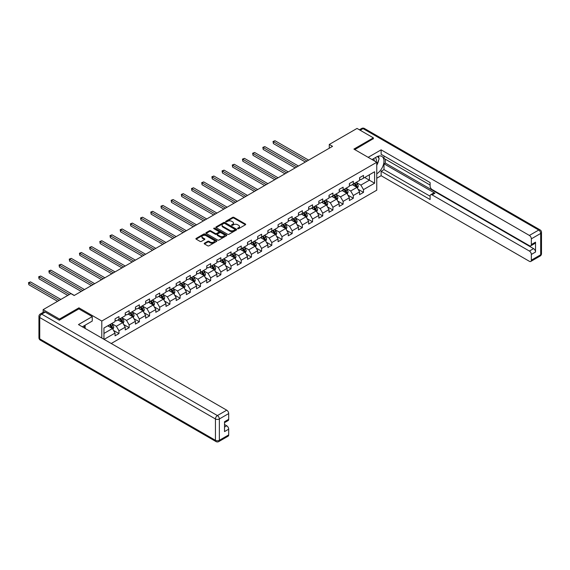 <?xml version="1.0" encoding="UTF-8"?>
<svg xmlns="http://www.w3.org/2000/svg" width="570" height="570" viewBox="0 0 570 570"><rect width="100%" height="100%" fill="white"/><g stroke="black" fill="none" stroke-linecap="round" stroke-linejoin="round"><path stroke-width="0.85" d="M237.726 228.698A0.634 0.363 0 0 0 238.623 228.698L245.435 224.772A0.905 0.52 0 0 0 245.698 224.402A0.905 0.52 0 0 0 245.435 224.031L233.892 217.369A0.905 0.52 0 0 0 232.61 217.369L225.798 221.303A0.634 0.363 0 0 0 226.696 221.816L227.58 221.31A2.9 1.674 0 0 1 231.684 221.31L232.645 221.865A2.9 1.674 0 0 1 233.493 223.048A2.9 1.674 0 0 1 232.645 224.231L231.762 224.744A0.634 0.363 0 0 0 232.66 225.257L233.543 224.751A2.9 1.674 0 0 1 237.647 224.751L238.609 225.307A2.9 1.674 0 0 1 239.457 226.489A2.9 1.674 0 0 1 238.609 227.672L237.726 228.185A0.634 0.363 0 0 0 237.726 228.698L237.726 228.185M204.466 243.198A0.905 0.52 0 0 0 204.203 243.568A0.905 0.52 0 0 0 204.466 243.939L207.708 245.812A0.905 0.52 0 0 0 208.99 245.812L216.55 241.445A0.905 0.52 0 0 0 216.821 241.074A0.905 0.52 0 0 0 216.55 240.704L205.015 234.042A0.905 0.52 0 0 0 203.732 234.042L196.166 238.41A0.905 0.52 0 0 0 195.902 238.78A0.905 0.52 0 0 0 196.166 239.151L200.077 241.409A0.905 0.52 0 0 0 201.36 241.409L204.594 239.535A0.905 0.52 0 0 0 204.865 239.165A0.905 0.52 0 0 0 204.594 238.794L202.656 237.676A2.422 1.404 0 0 1 201.951 236.685A2.422 1.404 0 0 1 203.447 235.396A2.422 1.404 0 0 1 206.091 235.695L213.686 240.084A2.422 1.404 0 0 1 214.398 241.074A2.422 1.404 0 0 1 212.895 242.364A2.422 1.404 0 0 1 210.252 242.065L208.99 241.331A0.905 0.52 0 0 0 207.708 241.331L204.466 243.198L204.466 243.939M78.931 308.933L78.931 307.836L59.472 319.072L43.142 309.645L43.142 312.367M78.931 307.836L101.795 321.038L376.756 162.286L376.756 190.195L111.228 343.489M373.357 138.873L373.357 137.855L353.899 149.091L376.756 162.286M373.357 137.855L357.034 128.428L329.275 144.452L329.275 148.221M43.142 309.645L70.901 293.621L74.164 295.509L332.538 146.34L329.275 144.452M227.644 234.298A0.905 0.52 0 0 0 228.926 234.298L236.493 229.931A0.905 0.52 0 0 0 236.757 229.56A0.905 0.52 0 0 0 236.493 229.19L224.951 222.528A0.905 0.52 0 0 0 223.668 222.528L216.101 226.896A0.905 0.52 0 0 0 215.838 227.266A0.905 0.52 0 0 0 216.101 227.637L227.644 234.298M214.149 228.841A0.634 0.363 0 0 1 214.79 228.926L214.79 228.171L226.525 234.947A0.905 0.52 0 0 1 226.789 235.317A0.905 0.52 0 0 1 226.525 235.688L218.958 240.056A0.905 0.52 0 0 1 217.676 240.056L206.133 233.394L206.133 232.653A0.905 0.52 0 0 0 205.87 233.023A0.905 0.52 0 0 0 206.133 233.394M206.133 232.653L209.375 230.786A0.905 0.52 0 0 1 210.658 230.786L215.339 233.486A0.905 0.52 0 0 0 216.614 233.486L218.766 232.246A0.905 0.52 0 0 0 219.03 231.876A0.905 0.52 0 0 0 218.766 231.506L213.893 228.691A0.634 0.363 0 0 1 214.79 228.171M101.795 338.046L101.795 321.038M113.516 330.408L118.973 333.557L118.973 330.799L125.243 327.18L125.243 329.937L129.162 327.672L129.162 324.921L135.432 321.302L135.432 324.052L139.351 321.793L139.351 319.036L145.614 315.417L145.614 318.174L149.532 315.908L149.532 313.158L155.802 309.538L155.802 312.289L159.721 310.023L159.721 307.273L165.991 303.653L165.991 306.404L169.91 304.145L169.91 301.387L176.18 297.768L176.18 300.525L180.099 298.26L180.099 295.509L186.369 291.89L186.369 294.64L190.287 292.382L190.287 289.624L196.557 286.005L196.557 288.762L200.476 286.496L200.476 283.746L206.746 280.127L206.746 282.877L210.665 280.611L210.665 277.861L216.935 274.241L216.935 276.992L220.854 274.733L220.854 271.976L227.124 268.356L227.124 271.113L231.042 268.848L231.042 266.097L237.312 262.478L237.312 265.228L241.231 262.969L241.231 260.212L247.501 256.593L247.501 259.35L251.42 257.084L251.42 254.334L257.69 250.715L257.69 253.465L261.609 251.199L261.609 248.449L267.879 244.829L267.879 247.58L271.797 245.321L271.797 242.571L278.067 238.944L278.067 241.701L281.986 239.436L281.986 236.685L288.256 233.066L288.256 235.816L292.175 233.558L292.175 230.8L298.445 227.181L298.445 229.938L302.364 227.672L302.364 224.922L308.634 221.303L308.634 224.053L312.552 221.787L312.552 219.037L318.822 215.417L318.822 218.167L322.741 215.909L322.741 213.159L329.011 209.532L329.011 212.289L332.93 210.024L332.93 207.273L339.2 203.654L339.2 206.404L343.119 204.145L343.119 201.388L349.389 197.769L349.389 200.526L353.307 198.26L353.307 195.51L359.577 191.891L359.577 194.641L363.496 192.382L363.496 189.625L374.597 183.212L374.597 171.755L369.374 174.769L369.374 180.198L374.597 183.212M118.973 333.557L115.054 335.815L115.054 333.065L104.111 339.378M103.947 339.285L103.947 328.014L115.054 321.601L115.054 318.851L118.973 316.585L118.973 319.343L125.243 315.716L125.243 312.966L129.162 310.707L129.162 313.457L135.432 309.838L135.432 307.088L139.351 304.822L139.351 307.572L145.614 303.953L145.614 301.202L149.532 298.937L149.532 301.694L155.802 298.074L155.802 295.317L159.721 293.058L159.721 295.809L165.991 292.189L165.991 289.439L169.91 287.173L169.91 289.93L176.18 286.311L176.18 283.554L180.099 281.295L180.099 284.045L186.369 280.426L186.369 277.676L190.287 275.41L190.287 278.16L196.557 274.541L196.557 271.79L200.476 269.524L200.476 272.282L206.746 268.662L206.746 265.905L210.665 263.646L210.665 266.397L216.935 262.777L216.935 260.027L220.854 257.761L220.854 260.519L227.124 256.899L227.124 254.142L231.042 251.883L231.042 254.633L237.312 251.014L237.312 248.263L241.231 245.998L241.231 248.748L247.501 245.129L247.501 242.378L251.42 240.113L251.42 242.87L257.69 239.25L257.69 236.493L261.609 234.234L261.609 236.985L267.879 233.365L267.879 230.615L271.797 228.349L271.797 231.107L278.067 227.487L278.067 224.73L281.986 222.471L281.986 225.221L288.256 221.602L288.256 218.852L292.175 216.586L292.175 219.336L298.445 215.716L298.445 212.966L302.364 210.708L302.364 213.458L308.634 209.838L308.634 207.081L312.552 204.822L312.552 207.573L318.822 203.953L318.822 201.203L322.741 198.937L322.741 201.695L329.011 198.075L329.011 195.318L332.93 193.059L332.93 195.809L339.2 192.19L339.2 189.44L343.119 187.174L343.119 189.924L349.389 186.305L349.389 183.554L353.307 181.296L353.307 184.046L359.577 180.426L359.577 177.669L363.496 175.41L363.496 178.161L374.597 171.755M117.926 319.941L122.628 322.656L116.358 326.275L111.656 323.56M115.054 320.091L116.358 320.846L118.973 319.343M116.358 326.275L118.973 330.799M122.628 322.656L125.243 327.18M128.115 314.063L132.817 316.778L126.547 320.397L121.845 317.682M125.243 314.213L126.547 314.968L129.162 313.457M126.547 320.397L129.162 324.921M132.817 316.778L135.432 321.302M138.303 308.178L143.006 310.892L136.736 314.512L132.033 311.797M135.432 308.327L136.736 309.083L139.351 307.572M136.736 314.512L139.351 319.036M143.006 310.892L145.614 315.417M148.492 302.292L153.195 305.014L146.925 308.634L142.222 305.919M145.614 302.449L146.925 303.197L149.532 301.694M146.925 308.634L149.532 313.158M153.195 305.014L155.802 309.538M158.681 296.414L163.383 299.129L157.113 302.748L152.411 300.034M155.802 296.564L157.113 297.319L159.721 295.809M157.113 302.748L159.721 307.273M163.383 299.129L165.991 303.653M168.87 290.529L173.572 293.244L167.302 296.863L162.6 294.149M165.991 290.679L167.302 291.434L169.91 289.93M167.302 296.863L169.91 301.387M173.572 293.244L176.18 297.768M179.058 284.651L183.761 287.365L177.491 290.985L172.788 288.27M176.18 284.801L177.491 285.556L180.099 284.045M177.491 290.985L180.099 295.509M183.761 287.365L186.369 291.89M189.247 278.766L193.95 281.48L187.68 285.1L182.977 282.385M186.369 278.915L187.68 279.671L190.287 278.16M187.68 285.1L190.287 289.624M193.95 281.48L196.557 286.005M199.436 272.88L204.138 275.602L197.868 279.222L193.166 276.507M196.557 273.037L197.868 273.785L200.476 272.282M197.868 279.222L200.476 283.746M204.138 275.602L206.746 280.127M209.625 267.002L214.327 269.717L208.057 273.336L203.355 270.622M206.746 267.152L208.057 267.907L210.665 266.397M208.057 273.336L210.665 277.861M214.327 269.717L216.935 274.241M219.813 261.117L224.516 263.832L218.246 267.451L213.543 264.737M216.935 261.267L218.246 262.022L220.854 260.519M218.246 267.451L220.854 271.976M224.516 263.832L227.124 268.356M230.002 255.239L234.705 257.954L228.435 261.573L223.732 258.858M227.124 255.388L228.435 256.144L231.042 254.633M228.435 261.573L231.042 266.097M234.705 257.954L237.312 262.478M240.191 249.354L244.893 252.068L238.623 255.688L233.921 252.973M237.312 249.503L238.623 250.259L241.231 248.748M238.623 255.688L241.231 260.212M244.893 252.068L247.501 256.593M250.38 243.476L255.082 246.19L248.812 249.81L244.11 247.095M247.501 243.625L248.812 244.38L251.42 242.87M248.812 249.81L251.42 254.334M255.082 246.19L257.69 250.715M260.568 237.59L265.271 240.305L259.001 243.924L254.298 241.21M257.69 237.74L259.001 238.495L261.609 236.985M259.001 243.924L261.609 248.449M265.271 240.305L267.879 244.829M270.757 231.705L275.46 234.42L269.19 238.039L264.487 235.325M267.879 231.855L269.19 232.61L271.797 231.107M269.19 238.039L271.797 242.571M275.46 234.42L278.067 238.944M280.946 225.827L285.648 228.542L279.378 232.161L274.676 229.446M278.067 225.977L279.378 226.732L281.986 225.221M279.378 232.161L281.986 236.685M285.648 228.542L288.256 233.066M291.135 219.942L295.837 222.656L289.567 226.276L284.865 223.561M288.256 220.091L289.567 220.846L292.175 219.336M289.567 226.276L292.175 230.8M295.837 222.656L298.445 227.181M301.323 214.064L306.026 216.778L299.756 220.398L295.053 217.683M298.445 214.213L299.756 214.968L302.364 213.458M299.756 220.398L302.364 224.922M306.026 216.778L308.634 221.303M311.512 208.178L316.215 210.893L309.945 214.512L305.242 211.798M308.634 208.328L309.945 209.083L312.552 207.573M309.945 214.512L312.552 219.037M316.215 210.893L318.822 215.417M321.701 202.293L326.403 205.008L320.133 208.627L315.431 205.912M318.822 202.45L320.133 203.198L322.741 201.695M320.133 208.627L322.741 213.159M326.403 205.008L329.011 209.532M331.89 196.415L336.592 199.13L330.322 202.749L325.62 200.034M329.011 196.565L330.322 197.32L332.93 195.809M330.322 202.749L332.93 207.273M336.592 199.13L339.2 203.654M342.078 190.53L346.781 193.244L340.511 196.864L335.808 194.149M339.2 190.679L340.511 191.435L343.119 189.924M340.511 196.864L343.119 201.388M346.781 193.244L349.389 197.769M352.267 184.652L356.97 187.366L350.7 190.986L345.997 188.271M349.389 184.801L350.7 185.556L353.307 184.046M350.7 190.986L353.307 195.51M356.97 187.366L359.577 191.891M364.672 177.484L369.374 180.198L360.888 185.1L356.186 182.386M359.577 178.916L360.888 179.671L363.496 178.161M360.888 185.1L363.496 189.625M59.472 319.072L59.472 320.091M103.947 333.443L112.44 328.541L107.737 325.826M112.44 328.541L115.054 333.065M358.046 189.233L363.496 192.382M347.857 195.111L353.307 198.26M337.668 200.996L343.119 204.145M327.479 206.874L332.93 210.024M317.291 212.76L322.741 215.909M307.102 218.645L312.552 221.787M296.913 224.523L302.364 227.672M286.724 230.408L292.175 233.558M276.536 236.286L281.986 239.436M266.347 242.172L271.797 245.321M256.158 248.057L261.609 251.199M245.969 253.935L251.42 257.084M235.781 259.82L241.231 262.969M225.592 265.698L231.042 268.848M215.403 271.584L220.854 274.733M205.214 277.469L210.665 280.611M195.026 283.347L200.476 286.496M184.837 289.232L190.287 292.382M174.648 295.11L180.099 298.26M164.459 300.996L169.91 304.145M154.27 306.874L159.721 310.023M144.082 312.759L149.532 315.908M133.893 318.644L139.351 321.793M123.704 324.522L129.162 327.672M237.982 228.791L238.609 228.428A2.9 1.674 0 0 0 239.457 227.245L239.457 226.489M233.493 223.048L233.493 223.803A2.9 1.674 0 0 1 232.645 224.986L232.018 225.349M245.435 224.031L245.435 224.772L233.892 218.118A0.905 0.52 0 0 0 232.61 218.118L226.055 221.908M236.493 229.19L236.493 229.931L224.951 223.283A0.905 0.52 0 0 0 223.668 223.283L216.115 227.644L216.101 226.896M234.89 229.824A0.634 0.363 0 0 0 234.89 229.304L224.758 223.454A0.634 0.363 0 0 0 223.86 223.454L222.934 223.989A2.9 1.674 0 0 0 222.079 225.179A2.9 1.674 0 0 0 222.934 226.361L229.853 230.358A2.9 1.674 0 0 0 233.957 230.358L234.89 229.824L234.89 230.572A0.634 0.363 0 0 0 235.075 230.316L235.075 229.56M222.079 225.179L222.079 225.934A2.9 1.674 0 0 0 222.934 227.117L222.934 226.361M234.89 230.572L233.957 231.114A2.9 1.674 0 0 1 229.853 231.114L222.934 227.117M206.148 233.401L209.375 231.541L209.375 230.786M219.03 231.876L219.03 232.631A0.905 0.52 0 0 1 218.766 233.002L216.614 234.242A0.905 0.52 0 0 1 215.339 234.242L210.658 231.541A0.905 0.52 0 0 0 209.375 231.541M214.79 228.926L226.511 235.695M220.191 236.286A2.422 1.404 0 0 0 222.834 236.593A2.422 1.404 0 0 0 224.331 235.296A2.422 1.404 0 0 0 223.618 234.306L220.946 232.767A0.905 0.52 0 0 0 219.664 232.767L217.512 234.006A0.905 0.52 0 0 0 217.248 234.377A0.905 0.52 0 0 0 217.512 234.74L220.191 236.286L220.191 237.042A2.422 1.404 0 0 0 222.834 237.348A2.422 1.404 0 0 0 224.331 236.051L224.331 235.296M217.248 234.377L217.248 235.125A0.905 0.52 0 0 0 217.512 235.495L217.512 234.74M220.191 237.042L217.512 235.495M214.398 241.074L214.398 241.83A2.422 1.404 0 0 1 212.895 243.119A2.422 1.404 0 0 1 210.252 242.82L208.99 242.086A0.905 0.52 0 0 0 207.708 242.086L204.48 243.946M201.951 236.685L201.951 237.441A2.422 1.404 0 0 0 202.656 238.431L202.656 237.676M204.594 238.794L204.594 239.535L202.656 238.431M216.543 241.452L205.015 234.797A0.905 0.52 0 0 0 203.732 234.797L196.18 239.158M357.483 188.257L358.259 186.297A2.451 1.411 -120 0 0 357.476 184.217L356.129 182.414M353.778 185.521L352.866 184.302M308.634 160.142L275.018 140.733L273.386 141.674L273.386 143.562L305.37 162.023M354.105 183.583L355.452 185.385A2.451 1.411 60 0 1 356.157 186.86L356.941 186.404A2.451 1.411 -120 0 0 356.236 184.929L354.889 183.134M354.276 183.49L355.773 185.485A1.247 0.72 60 0 1 356.001 185.863L356.941 186.404M273.386 143.562L273.03 141.467L307.002 161.082M273.03 141.467L275.018 140.733M376.157 161.944A6.006 3.463 120 0 0 375.274 157.676M374.248 160.84A4.111 2.373 120 0 0 373.4 158.774A4.111 2.373 120 0 0 373.386 158.766M377.561 156.422L379.171 158.709L376.756 164.929M83.89 325.905L85.4 328.577M372.018 159.557L376.628 156.892A10.388 5.999 120 0 1 381.822 156.38A10.388 5.999 120 0 1 383.439 164.623A10.388 5.999 120 0 1 376.756 173.786M376.756 178.239L381.13 175.71L381.13 171.264L430.115 199.543L430.115 196.002A2.772 1.603 -120 0 1 430.692 194.733A2.772 1.603 -120 0 1 432.074 194.869L529.388 251.049L533.57 248.641A2.772 1.603 60 0 1 535.529 252.033L535.529 242.15A2.772 1.603 60 0 1 534.952 243.418L530.777 245.834A2.772 1.603 -120 0 0 531.347 244.566L531.347 238.837A2.772 1.603 -120 0 0 529.388 235.439L538.728 230.045L363.04 128.613L360.197 130.252M385.313 159.194L385.313 163.041L384.002 163.797L384.002 169.603L381.13 171.264M384.002 155.952L384.002 158.439L430.115 185.065M530.777 245.834A2.772 1.603 -120 0 1 529.388 245.698L432.074 189.511A2.772 1.603 -120 0 1 430.115 186.119L430.115 182.571L381.13 154.292L381.13 149.846L529.388 235.439M368.17 157.327L381.13 149.846M381.13 175.71L529.388 261.309A2.772 1.603 -120 0 0 530.777 261.445A2.772 1.603 -120 0 0 531.347 260.177L531.347 254.448A2.772 1.603 -120 0 0 529.388 251.049M373.357 138.645L354.775 149.597M384.002 163.797L434.946 193.209L432.074 194.869M385.313 163.041L533.57 248.641M384.002 169.603L430.115 196.222M430.692 194.733L433.563 193.073A2.772 1.603 60 0 1 434.946 193.209M376.756 165.236A10.388 5.999 120 0 0 378.644 160.063M378.815 158.196A10.388 5.999 120 0 0 378.558 156.08M45.23 312.096L41.703 314.134A2.772 1.603 -120 0 0 40.32 313.999L43.847 311.961A2.772 1.603 60 0 1 45.23 312.096L59.273 320.205L78.867 308.897L92.254 316.621L92.254 321.074L82.985 326.425A10.388 5.999 120 0 0 82.358 326.824M92.254 316.621L78.475 324.579L226.732 410.179A2.772 1.603 60 0 1 228.691 413.571L228.691 419.299A2.772 1.603 60 0 1 228.121 420.567L224.516 422.655M85.137 327.686L85.137 325.185M224.516 427.072L226.732 425.79A2.772 1.603 60 0 1 228.691 429.182L228.691 434.91A2.772 1.603 60 0 1 228.121 436.178L218.78 441.572A2.772 1.603 -120 0 0 219.357 440.304L228.691 434.91M228.691 419.299L224.516 421.714L224.516 431.597L228.691 429.182M226.732 425.79L224.516 424.507M347.294 194.142L348.07 192.183A2.451 1.411 -120 0 0 347.287 190.095L345.94 188.299M343.589 191.406L342.677 190.181M298.445 166.02L264.829 146.611L263.197 147.559L263.197 149.44L295.182 167.908M343.917 189.468L345.263 191.263A2.451 1.411 60 0 1 345.969 192.738L346.752 192.29A2.451 1.411 -120 0 0 346.047 190.815L344.7 189.012M344.088 189.368L345.584 191.363A1.247 0.72 60 0 1 345.812 191.741L346.752 192.29M263.197 149.44L262.841 147.345L296.813 166.96M262.841 147.345L264.829 146.611M337.105 200.02L337.882 198.068A2.451 1.411 -120 0 0 337.098 195.98L335.751 194.178M333.4 197.291L332.488 196.066M288.256 171.905L254.64 152.496L253.009 153.437L253.009 155.325L284.993 173.786M333.728 195.353L335.075 197.149A2.451 1.411 60 0 1 335.78 198.624L336.564 198.168A2.451 1.411 -120 0 0 335.858 196.7L334.512 194.897M333.899 195.254L335.395 197.248A1.247 0.72 60 0 1 335.623 197.626L336.564 198.168M253.009 155.325L252.653 153.23L286.625 172.845M252.653 153.23L254.64 152.496M326.916 205.905L327.693 203.946A2.451 1.411 -120 0 0 326.909 201.865L325.563 200.063M323.211 203.169L322.299 201.951M278.067 177.783L244.452 158.375L242.82 159.322L242.82 161.203L274.804 179.671M323.539 201.231L324.886 203.034A2.451 1.411 60 0 1 325.591 204.502L326.375 204.053A2.451 1.411 -120 0 0 325.669 202.578L324.323 200.783M323.71 201.132L325.206 203.127A1.247 0.72 60 0 1 325.434 203.511L326.375 204.053M242.82 161.203L242.464 159.115L276.436 178.731M242.464 159.115L244.452 158.375M316.728 211.784L317.504 209.831A2.451 1.411 -120 0 0 316.721 207.744L315.374 205.948M313.023 209.055L312.111 207.829M267.879 183.668L234.263 164.26L232.631 165.2L232.631 167.088L264.615 185.556M313.35 207.117L314.697 208.912A2.451 1.411 60 0 1 315.402 210.387L316.186 209.931A2.451 1.411 -120 0 0 315.481 208.463L314.134 206.661M313.521 207.017L315.018 209.012A1.247 0.72 60 0 1 315.246 209.389L316.186 209.931M232.631 167.088L232.275 164.994L266.247 184.609M232.275 164.994L234.263 164.26M306.539 217.669L307.315 215.709A2.451 1.411 -120 0 0 306.532 213.629L305.185 211.826M302.834 214.933L301.922 213.714M257.69 189.554L224.074 170.145L222.442 171.085L222.442 172.974L254.427 191.435M303.162 212.995L304.508 214.797A2.451 1.411 60 0 1 305.214 216.265L305.997 215.816A2.451 1.411 -120 0 0 305.292 214.341L303.945 212.546M303.333 212.895L304.829 214.897A1.247 0.72 60 0 1 305.057 215.275L305.997 215.816M222.442 172.974L222.086 170.879L256.058 190.494M222.086 170.879L224.074 170.145M296.35 223.554L297.127 221.595A2.451 1.411 -120 0 0 296.343 219.507L294.996 217.712M292.645 220.818L291.733 219.593M247.501 195.432L213.885 176.023L212.254 176.971L212.254 178.852L244.238 197.32M292.973 218.88L294.32 220.676A2.451 1.411 60 0 1 295.025 222.15L295.809 221.702A2.451 1.411 -120 0 0 295.103 220.227L293.757 218.424M293.144 218.78L294.64 220.775A1.247 0.72 60 0 1 294.868 221.153L295.809 221.702M212.254 178.852L211.897 176.757L245.869 196.372M211.897 176.757L213.885 176.023M286.161 229.432L286.938 227.48A2.451 1.411 -120 0 0 286.154 225.392L284.808 223.59M282.456 226.703L281.544 225.478M237.312 201.317L203.697 181.908L202.065 182.849L202.065 184.737L234.049 203.198M282.784 224.758L284.131 226.561A2.451 1.411 60 0 1 284.836 228.036L285.62 227.58A2.451 1.411 -120 0 0 284.915 226.112L283.568 224.309M282.955 224.666L284.451 226.661A1.247 0.72 60 0 1 284.679 227.038L285.62 227.58M202.065 184.737L201.709 182.642L235.681 202.257M201.709 182.642L203.697 181.908M275.973 235.317L276.749 233.358A2.451 1.411 -120 0 0 275.966 231.278L274.619 229.475M272.268 232.581L271.356 231.363M227.124 207.195L193.508 187.787L191.876 188.734L191.876 190.615L223.86 209.083M272.595 230.643L273.942 232.446A2.451 1.411 60 0 1 274.647 233.914L275.431 233.465A2.451 1.411 -120 0 0 274.726 231.99L273.379 230.195M272.766 230.544L274.263 232.539A1.247 0.72 60 0 1 274.491 232.923L275.431 233.465M191.876 190.615L191.52 188.528L225.492 208.143M191.52 188.528L193.508 187.787M265.784 241.195L266.56 239.243A2.451 1.411 -120 0 0 265.777 237.156L264.43 235.36M262.079 238.467L261.167 237.241M216.935 213.08L183.319 193.672L181.688 194.612L181.688 196.5L213.672 214.968M262.407 236.529L263.753 238.324A2.451 1.411 60 0 1 264.459 239.799L265.242 239.343A2.451 1.411 -120 0 0 264.537 237.875L263.19 236.073M262.578 236.429L264.074 238.424A1.247 0.72 60 0 1 264.302 238.802L265.242 239.343M181.688 196.5L181.331 194.406L215.303 214.021M181.331 194.406L183.319 193.672M255.595 247.081L256.372 245.121A2.451 1.411 -120 0 0 255.595 243.041L254.241 241.238M251.89 244.345L250.978 243.126M206.746 218.965L173.13 199.557L171.499 200.498L171.499 202.386L203.483 220.846M252.218 242.407L253.565 244.209A2.451 1.411 60 0 1 254.27 245.677L255.054 245.228A2.451 1.411 -120 0 0 254.348 243.753L253.002 241.958M252.389 242.307L253.885 244.309A1.247 0.72 60 0 1 254.113 244.687L255.054 245.228M171.499 202.386L171.142 200.291L205.114 219.906M171.142 200.291L173.13 199.557M245.406 252.966L246.183 251.007A2.451 1.411 -120 0 0 245.406 248.919L244.053 247.123M241.709 250.23L240.789 249.005M196.557 224.844L162.942 205.435L161.31 206.383L161.31 208.264L193.294 226.732M242.029 248.292L243.376 250.088A2.451 1.411 60 0 1 244.081 251.562L244.865 251.114A2.451 1.411 -120 0 0 244.16 249.639L242.813 247.836M242.2 248.192L243.696 250.187A1.247 0.72 60 0 1 243.924 250.565L244.865 251.114M161.31 208.264L160.954 206.169L194.926 225.784M160.954 206.169L162.942 205.435M235.218 258.844L235.994 256.885A2.451 1.411 -120 0 0 235.218 254.804L233.864 253.002M231.52 256.115L230.601 254.89M186.369 230.729L152.753 211.32L151.121 212.261L151.121 214.149L183.105 232.61M231.84 254.17L233.187 255.973A2.451 1.411 60 0 1 233.892 257.448L234.676 256.992A2.451 1.411 -120 0 0 233.971 255.524L232.624 253.721M232.011 254.078L233.508 256.072A1.247 0.72 60 0 1 233.736 256.45L234.676 256.992M151.121 214.149L150.765 212.054L184.737 231.669M150.765 212.054L152.753 211.32M225.029 264.729L225.806 262.77A2.451 1.411 -120 0 0 225.029 260.69L223.675 258.887M221.331 261.993L220.412 260.775M176.18 236.607L142.564 217.198L140.933 218.146L140.933 220.027L172.917 238.495M221.652 260.055L222.998 261.858A2.451 1.411 60 0 1 223.704 263.326L224.487 262.877A2.451 1.411 -120 0 0 223.782 261.402L222.435 259.607M221.823 259.956L223.319 261.951A1.247 0.72 60 0 1 223.547 262.335L224.487 262.877M140.933 220.027L140.576 217.94L174.548 237.555M140.576 217.94L142.564 217.198M214.84 270.608L215.617 268.655A2.451 1.411 -120 0 0 214.84 266.568L213.486 264.772M211.142 267.879L210.223 266.653M165.991 242.492L132.375 223.084L130.744 224.024L130.744 225.912L162.728 244.38M211.463 265.941L212.81 267.736A2.451 1.411 60 0 1 213.515 269.211L214.299 268.755A2.451 1.411 -120 0 0 213.593 267.287L212.247 265.485M211.634 265.841L213.13 267.836A1.247 0.72 60 0 1 213.358 268.214L214.299 268.755M130.744 225.912L130.388 223.818L164.359 243.433M130.388 223.818L132.375 223.084M204.651 276.493L205.428 274.533A2.451 1.411 -120 0 0 204.651 272.453L203.298 270.65M200.954 273.757L200.034 272.538M155.802 248.378L122.187 228.969L120.555 229.91L120.555 231.798L152.539 250.259M201.274 271.819L202.621 273.621A2.451 1.411 60 0 1 203.326 275.089L204.11 274.64A2.451 1.411 -120 0 0 203.405 273.165L202.058 271.37M201.445 271.719L202.941 273.721A1.247 0.72 60 0 1 203.169 274.099L204.11 274.64M120.555 231.798L120.199 229.703L154.171 249.318M120.199 229.703L122.187 228.969M194.463 282.378L195.239 280.419A2.451 1.411 -120 0 0 194.463 278.331L193.109 276.536M190.765 279.642L189.846 278.416M145.614 254.256L111.998 234.847L110.366 235.788L110.366 237.676L142.35 256.144M191.085 277.704L192.432 279.5A2.451 1.411 60 0 1 193.137 280.974L193.921 280.526A2.451 1.411 -120 0 0 193.216 279.051L191.869 277.248M191.256 277.604L192.753 279.599A1.247 0.72 60 0 1 192.981 279.977L193.921 280.526M110.366 237.676L110.01 235.581L143.982 255.196M110.01 235.581L111.998 234.847M184.274 288.256L185.051 286.297A2.451 1.411 -120 0 0 184.274 284.216L182.92 282.414M180.576 285.527L179.657 284.302M135.425 260.141L101.809 240.732L100.177 241.673L100.177 243.561L132.162 262.022M180.897 283.582L182.243 285.385A2.451 1.411 60 0 1 182.949 286.86L183.732 286.404A2.451 1.411 -120 0 0 183.027 284.929L181.68 283.133M181.068 283.49L182.564 285.485A1.247 0.72 60 0 1 182.792 285.862L183.732 286.404M100.177 243.561L99.821 241.466L133.793 261.081M99.821 241.466L101.809 240.732M174.085 294.141L174.862 292.182A2.451 1.411 -120 0 0 174.085 290.102L172.731 288.299M170.387 291.405L169.468 290.187M125.236 266.019L91.62 246.611L89.989 247.558L89.989 249.439L121.973 267.907M170.708 289.467L172.054 291.27A2.451 1.411 60 0 1 172.76 292.738L173.544 292.289A2.451 1.411 -120 0 0 172.838 290.814L171.492 289.019M170.879 289.368L172.375 291.363A1.247 0.72 60 0 1 172.603 291.747L173.544 292.289M89.989 249.439L89.633 247.352L123.605 266.967M89.633 247.352L91.62 246.611M163.896 300.019L164.673 298.067A2.451 1.411 -120 0 0 163.896 295.98L162.543 294.184M160.198 297.291L159.279 296.065M115.054 271.904L81.439 252.496L79.8 253.436L79.8 255.324L111.784 273.785M160.519 295.353L161.866 297.148A2.451 1.411 60 0 1 162.571 298.623L163.355 298.167A2.451 1.411 -120 0 0 162.65 296.699L161.303 294.897M160.69 295.253L162.186 297.248A1.247 0.72 60 0 1 162.414 297.626L163.355 298.167M79.8 255.324L79.444 253.23L113.416 272.845M79.444 253.23L81.439 252.496M153.708 305.905L154.484 303.945A2.451 1.411 -120 0 0 153.708 301.865L152.354 300.062M150.01 303.169L149.091 301.95M104.866 277.782L71.25 258.381L69.611 259.322L69.611 261.203L101.595 279.671M150.33 301.231L151.677 303.033A2.451 1.411 60 0 1 152.382 304.501L153.166 304.052A2.451 1.411 -120 0 0 152.461 302.577L151.114 300.782M150.501 301.131L151.998 303.133A1.247 0.72 60 0 1 152.226 303.511L153.166 304.052M69.611 261.203L69.255 259.115L103.227 278.73M69.255 259.115L71.25 258.381M143.519 311.79L144.296 309.831A2.451 1.411 -120 0 0 143.519 307.743L142.165 305.947M139.821 309.054L138.902 307.829M94.677 283.668L61.061 264.259L59.423 265.2L59.423 267.088L91.407 285.556M140.142 307.116L141.495 308.911A2.451 1.411 60 0 1 142.194 310.386L142.977 309.93A2.451 1.411 -120 0 0 142.279 308.463L140.925 306.66M140.313 307.016L141.809 309.011A1.247 0.72 60 0 1 142.037 309.389L142.977 309.93M59.423 267.088L59.066 264.993L93.038 284.608M59.066 264.993L61.061 264.259M133.33 317.668L134.107 315.709A2.451 1.411 -120 0 0 133.33 313.628L131.976 311.826M129.632 314.939L128.713 313.714M84.488 289.553L50.873 270.144L49.234 271.085L49.234 272.973L81.218 291.434M129.953 312.994L131.307 314.797A2.451 1.411 60 0 1 132.005 316.272L132.789 315.816A2.451 1.411 -120 0 0 132.09 314.341L130.737 312.545M130.124 312.902L131.62 314.897A1.247 0.72 60 0 1 131.848 315.274L132.789 315.816M49.234 272.973L48.877 270.878L82.85 290.493M48.877 270.878L50.873 270.144M123.141 323.553L123.918 321.594A2.451 1.411 -120 0 0 123.141 319.514L121.788 317.711M119.444 320.817L118.524 319.599M74.3 295.431L40.684 276.022L39.045 276.97L39.045 278.851L67.766 295.431M119.764 318.879L121.118 320.682A2.451 1.411 60 0 1 121.816 322.15L122.6 321.701A2.451 1.411 -120 0 0 121.902 320.226L120.548 318.43M119.935 318.78L121.431 320.775A1.247 0.72 60 0 1 121.659 321.159L122.6 321.701M39.045 278.851L38.689 276.764L69.398 294.49M38.689 276.764L40.684 276.022M112.953 329.432L113.729 327.479A2.451 1.411 -120 0 0 112.953 325.392L111.606 323.596M109.255 326.703L108.336 325.477M60.84 299.428L30.495 281.908L28.856 282.848L28.856 284.736L57.577 301.316M109.575 324.765L110.929 326.56A2.451 1.411 60 0 1 111.627 328.035L112.411 327.579A2.451 1.411 -120 0 0 111.713 326.111L110.359 324.309M109.746 324.665L111.243 326.66A1.247 0.72 60 0 1 111.471 327.038L112.411 327.579M28.856 284.736L28.5 282.642L59.209 300.376M28.5 282.642L30.495 281.908M238.609 228.428L238.609 227.672M231.762 225.257L231.762 224.744M232.645 224.986L232.645 224.231M225.798 221.816L225.798 221.303M232.61 218.118L232.61 217.369M233.892 218.118L233.892 217.369M223.668 223.283L223.668 222.528M224.951 223.283L224.951 222.528M229.853 231.114L229.853 230.358M233.957 231.114L233.957 230.358M210.658 231.541L210.658 230.786M215.339 234.242L215.339 233.486M216.614 234.242L216.614 233.486M218.766 233.002L218.766 232.246M226.525 235.688L226.525 234.947M207.708 242.086L207.708 241.331M208.99 242.086L208.99 241.331M210.252 242.82L210.252 242.065M196.166 239.151L196.166 238.41M203.732 234.797L203.732 234.042M205.015 234.797L205.015 234.042M216.55 241.445L216.55 240.704M356.727 187.224L358.245 186.347M356.236 184.929L357.476 184.217M354.497 185.934L355.452 185.385M531.347 244.566L535.529 242.15M535.529 252.033L531.347 254.448M531.347 260.177L540.688 254.783L540.688 233.444L531.347 238.837M540.688 254.783A2.772 1.603 60 0 1 540.118 256.051A2.772 2.772 0 0 0 541.5 253.65A2.772 1.603 180 0 1 540.688 254.783M540.688 233.444A2.772 1.603 0 0 0 541.5 232.311A2.772 2.772 0 0 0 540.118 229.91A2.772 1.603 -60 0 0 538.728 230.045A2.772 1.603 60 0 1 540.688 233.444M359.385 129.789L361.658 128.478A2.772 1.603 60 0 1 363.04 128.613A2.772 1.603 -60 0 1 364.422 128.478L540.118 229.91M40.32 313.999A2.772 2.772 0 0 0 38.938 316.4A2.772 1.603 180 0 0 39.743 317.533A2.772 1.603 -60 0 1 41.703 314.134L217.398 415.566A2.772 1.603 -60 0 0 215.439 418.964L39.743 317.533L39.743 338.872L215.439 440.304L215.439 418.964A2.772 1.603 -0 0 0 219.357 418.964L219.357 440.304A2.772 1.603 180 0 1 215.439 440.304A2.772 1.603 -60 0 0 216.009 441.572A2.772 2.772 0 0 0 218.78 441.572M228.691 413.571L219.357 418.964A2.772 1.603 -120 0 0 217.398 415.566L226.732 410.179M40.32 340.14A2.772 1.603 -60 0 1 39.743 338.872A2.772 1.603 -0 0 1 38.938 337.739A2.772 2.772 0 0 0 40.32 340.14L216.009 441.572M346.539 193.109L348.056 192.233M346.047 190.815L347.287 190.095M344.309 191.819L345.263 191.263M336.35 198.987L337.868 198.111M335.858 196.7L337.098 195.98M334.12 197.705L335.075 197.149M326.161 204.872L327.679 203.996M325.669 202.578L326.909 201.865M323.931 203.583L324.886 203.034M315.972 210.75L317.49 209.874M315.481 208.463L316.721 207.744M313.742 209.468L314.697 208.912M305.784 216.636L307.301 215.759M305.292 214.341L306.532 213.629M303.554 215.346L304.508 214.797M295.595 222.521L297.113 221.644M295.103 220.227L296.343 219.507M293.365 221.231L294.32 220.676M285.406 228.399L286.924 227.523M284.915 226.112L286.154 225.392M283.176 227.117L284.131 226.561M275.217 234.284L276.735 233.408M274.726 231.99L275.966 231.278M272.987 232.995L273.942 232.446M265.029 240.162L266.546 239.286M264.537 237.875L265.777 237.156M262.798 238.88L263.753 238.324M254.84 246.048L256.358 245.171M254.348 243.753L255.595 243.041M252.61 244.758L253.565 244.209M244.651 251.933L246.169 251.057M244.16 249.639L245.406 248.919M242.421 250.643L243.376 250.088M234.462 257.811L235.98 256.935M233.971 255.524L235.218 254.804M232.232 256.529L233.187 255.973M224.274 263.696L225.791 262.82M223.782 261.402L225.029 260.69M222.043 262.407L222.998 261.858M214.085 269.574L215.603 268.698M213.593 267.287L214.84 266.568M211.855 268.292L212.81 267.736M203.896 275.46L205.414 274.583M203.405 273.165L204.651 272.453M201.666 274.17L202.621 273.621M193.707 281.345L195.225 280.469M193.216 279.051L194.463 278.331M191.477 280.055L192.432 279.5M183.519 287.223L185.036 286.347M183.027 284.929L184.274 284.216M181.288 285.94L182.243 285.385M173.33 293.108L174.847 292.232M172.838 290.814L174.085 290.102M171.1 291.819L172.054 291.27M163.141 298.986L164.659 298.11M162.65 296.699L163.896 295.98M160.911 297.704L161.866 297.148M152.952 304.872L154.47 303.995M152.461 302.577L153.708 301.865M150.722 303.582L151.677 303.033M142.764 310.757L144.281 309.873M142.279 308.463L143.519 307.743M140.534 309.467L141.495 308.911M132.575 316.635L134.093 315.759M132.09 314.341L133.33 313.628M130.345 315.353L131.307 314.797M122.386 322.52L123.904 321.644M121.902 320.226L123.141 319.514M120.156 321.231L121.118 320.682M112.197 328.398L113.715 327.522M111.713 326.111L112.953 325.392M109.967 327.116L110.929 326.56M530.777 261.445L540.118 256.051M541.5 253.65L541.5 232.311M364.422 128.478A2.772 2.772 0 0 0 361.658 128.478M38.938 316.4L38.938 337.739"/></g></svg>
